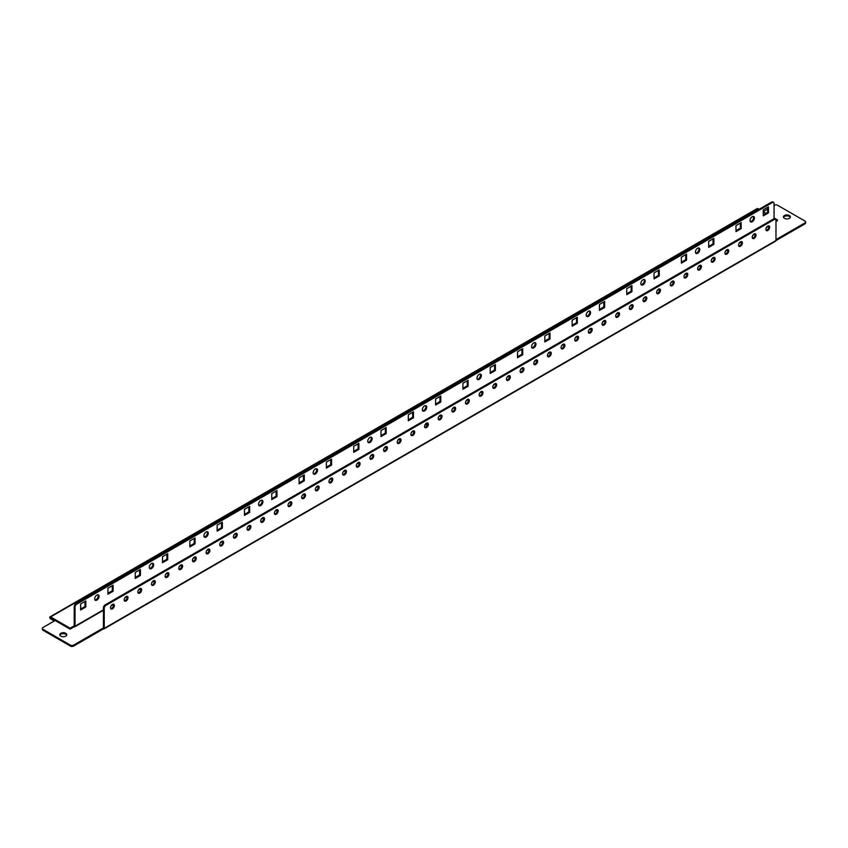 <?xml version="1.0" encoding="UTF-8"?>
<svg xmlns="http://www.w3.org/2000/svg" width="848" height="848" viewBox="0 0 848 848"><rect width="100%" height="100%" fill="white"/><g stroke="black" fill="none" stroke-linecap="round" stroke-linejoin="round"><path stroke-width="1.27" d="M97.955 594.787A3.085 1.781 -60 0 1 96.057 599.653A3.085 1.781 -60 0 1 94.976 599.939M96.873 600.119A3.085 1.781 120 0 0 98.887 597.395A3.085 1.781 120 0 0 98.421 594.925A3.085 1.781 120 0 0 96.873 595.073A3.085 1.781 120 0 0 94.849 597.798A3.085 1.781 120 0 0 95.326 600.278A3.085 1.781 120 0 0 96.873 600.119M152.566 563.252A3.085 1.781 -60 0 1 150.668 568.118A3.085 1.781 -60 0 1 149.587 568.414M151.485 568.595A3.085 1.781 120 0 0 153.499 565.87A3.085 1.781 120 0 0 153.032 563.39A3.085 1.781 120 0 0 151.485 563.549A3.085 1.781 120 0 0 149.471 566.273A3.085 1.781 120 0 0 149.937 568.743A3.085 1.781 120 0 0 151.485 568.595M207.177 531.728A3.085 1.781 -60 0 1 205.28 536.593A3.085 1.781 -60 0 1 204.198 536.879M206.096 537.06A3.085 1.781 120 0 0 208.11 534.335A3.085 1.781 120 0 0 207.643 531.866A3.085 1.781 120 0 0 206.096 532.014A3.085 1.781 120 0 0 204.082 534.738A3.085 1.781 120 0 0 204.548 537.219A3.085 1.781 120 0 0 206.096 537.06M261.788 500.193A3.085 1.781 -60 0 1 259.891 505.058A3.085 1.781 -60 0 1 258.81 505.355M260.707 505.535A3.085 1.781 120 0 0 262.732 502.811A3.085 1.781 120 0 0 262.255 500.331A3.085 1.781 120 0 0 260.707 500.49A3.085 1.781 120 0 0 258.693 503.214A3.085 1.781 120 0 0 259.159 505.684A3.085 1.781 120 0 0 260.707 505.535M316.399 468.658A3.085 1.781 -60 0 1 314.502 473.523A3.085 1.781 -60 0 1 313.421 473.82M315.318 474A3.085 1.781 120 0 0 317.343 471.276A3.085 1.781 120 0 0 316.866 468.806A3.085 1.781 120 0 0 315.318 468.955A3.085 1.781 120 0 0 313.304 471.679A3.085 1.781 120 0 0 313.781 474.159A3.085 1.781 120 0 0 315.318 474M371.011 437.133A3.085 1.781 -60 0 1 369.113 441.999A3.085 1.781 -60 0 1 368.032 442.296M369.929 442.476A3.085 1.781 120 0 0 371.954 439.752A3.085 1.781 120 0 0 371.477 437.271A3.085 1.781 120 0 0 369.929 437.43A3.085 1.781 120 0 0 367.915 440.144A3.085 1.781 120 0 0 368.392 442.624A3.085 1.781 120 0 0 369.929 442.476M425.622 405.598A3.085 1.781 -60 0 1 423.724 410.464A3.085 1.781 -60 0 1 422.643 410.761M424.551 410.941A3.085 1.781 120 0 0 426.565 408.217A3.085 1.781 120 0 0 426.088 405.747A3.085 1.781 120 0 0 424.551 405.895A3.085 1.781 120 0 0 422.527 408.619A3.085 1.781 120 0 0 423.004 411.089A3.085 1.781 120 0 0 424.551 410.941M480.233 374.074A3.085 1.781 -60 0 1 478.336 378.939A3.085 1.781 -60 0 1 477.254 379.236M479.162 379.406A3.085 1.781 120 0 0 481.176 376.692A3.085 1.781 120 0 0 480.699 374.212A3.085 1.781 120 0 0 479.162 374.371A3.085 1.781 120 0 0 477.138 377.084A3.085 1.781 120 0 0 477.615 379.565A3.085 1.781 120 0 0 479.162 379.406M534.855 342.539A3.085 1.781 -60 0 1 532.947 347.404A3.085 1.781 -60 0 1 531.876 347.701M533.774 347.881A3.085 1.781 120 0 0 535.788 345.157A3.085 1.781 120 0 0 535.311 342.687A3.085 1.781 120 0 0 533.774 342.836A3.085 1.781 120 0 0 531.749 345.56A3.085 1.781 120 0 0 532.226 348.03A3.085 1.781 120 0 0 533.774 347.881M589.466 311.015A3.085 1.781 -60 0 1 587.569 315.88A3.085 1.781 -60 0 1 586.487 316.166M588.385 316.346A3.085 1.781 120 0 0 590.399 313.633A3.085 1.781 120 0 0 589.932 311.152A3.085 1.781 120 0 0 588.385 311.301A3.085 1.781 120 0 0 586.36 314.025A3.085 1.781 120 0 0 586.837 316.505A3.085 1.781 120 0 0 588.385 316.346M644.077 279.48A3.085 1.781 -60 0 1 642.18 284.345A3.085 1.781 -60 0 1 641.099 284.642M642.996 284.822A3.085 1.781 120 0 0 645.01 282.098A3.085 1.781 120 0 0 644.544 279.617A3.085 1.781 120 0 0 642.996 279.776A3.085 1.781 120 0 0 640.982 282.501A3.085 1.781 120 0 0 641.448 284.97A3.085 1.781 120 0 0 642.996 284.822M698.688 247.955A3.085 1.781 -60 0 1 696.791 252.821A3.085 1.781 -60 0 1 695.71 253.107M697.607 253.287A3.085 1.781 120 0 0 699.621 250.563A3.085 1.781 120 0 0 699.155 248.093A3.085 1.781 120 0 0 697.607 248.241A3.085 1.781 120 0 0 695.593 250.966A3.085 1.781 120 0 0 696.06 253.446A3.085 1.781 120 0 0 697.607 253.287M753.3 216.42A3.085 1.781 -60 0 1 751.402 221.286A3.085 1.781 -60 0 1 750.321 221.582M752.218 221.763A3.085 1.781 120 0 0 754.243 219.038A3.085 1.781 120 0 0 753.766 216.558A3.085 1.781 120 0 0 752.218 216.717A3.085 1.781 120 0 0 750.204 219.441A3.085 1.781 120 0 0 750.671 221.911A3.085 1.781 120 0 0 752.218 221.763M112.434 608.853A2.703 1.558 120 0 0 114.204 606.468A2.703 1.558 120 0 0 113.791 604.306A2.703 1.558 120 0 0 112.434 604.444A2.703 1.558 120 0 0 110.675 606.818A2.703 1.558 120 0 0 111.088 608.991A2.703 1.558 120 0 0 112.434 608.853M110.738 608.641A2.703 1.558 120 0 0 111.618 608.387A2.703 1.558 120 0 0 113.314 604.179M126.087 600.978A2.703 1.558 120 0 0 127.857 598.593A2.703 1.558 120 0 0 127.444 596.43A2.703 1.558 120 0 0 126.087 596.557A2.703 1.558 120 0 0 124.327 598.942A2.703 1.558 120 0 0 124.741 601.105A2.703 1.558 120 0 0 126.087 600.978M124.391 600.766A2.703 1.558 120 0 0 125.271 600.501A2.703 1.558 120 0 0 126.967 596.303M139.74 593.091A2.703 1.558 120 0 0 141.51 590.706A2.703 1.558 120 0 0 141.097 588.544A2.703 1.558 120 0 0 139.74 588.671A2.703 1.558 120 0 0 137.98 591.056A2.703 1.558 120 0 0 138.394 593.229A2.703 1.558 120 0 0 139.74 593.091M138.044 592.879A2.703 1.558 120 0 0 138.924 592.614A2.703 1.558 120 0 0 140.62 588.417M153.393 585.205A2.703 1.558 120 0 0 155.163 582.83A2.703 1.558 120 0 0 154.749 580.657A2.703 1.558 120 0 0 153.393 580.795A2.703 1.558 120 0 0 151.633 583.18A2.703 1.558 120 0 0 152.046 585.343A2.703 1.558 120 0 0 153.393 585.205M151.697 584.993A2.703 1.558 120 0 0 152.576 584.738A2.703 1.558 120 0 0 154.272 580.53M167.045 577.329A2.703 1.558 120 0 0 168.816 574.944A2.703 1.558 120 0 0 168.402 572.782A2.703 1.558 120 0 0 167.045 572.909A2.703 1.558 120 0 0 165.286 575.294A2.703 1.558 120 0 0 165.699 577.456A2.703 1.558 120 0 0 167.045 577.329M165.349 577.117A2.703 1.558 120 0 0 166.229 576.852A2.703 1.558 120 0 0 167.925 572.654M180.698 569.443A2.703 1.558 120 0 0 182.468 567.058A2.703 1.558 120 0 0 182.055 564.895A2.703 1.558 120 0 0 180.698 565.033A2.703 1.558 120 0 0 178.939 567.407A2.703 1.558 120 0 0 179.352 569.58A2.703 1.558 120 0 0 180.698 569.443M179.002 569.231A2.703 1.558 120 0 0 179.882 568.966A2.703 1.558 120 0 0 181.578 564.768M194.351 561.556A2.703 1.558 120 0 0 196.121 559.182A2.703 1.558 120 0 0 195.708 557.009A2.703 1.558 120 0 0 194.351 557.147A2.703 1.558 120 0 0 192.591 559.532A2.703 1.558 120 0 0 193.005 561.694A2.703 1.558 120 0 0 194.351 561.556M192.655 561.344A2.703 1.558 120 0 0 193.535 561.09A2.703 1.558 120 0 0 195.231 556.882M208.004 553.68A2.703 1.558 120 0 0 209.774 551.295A2.703 1.558 120 0 0 209.361 549.133A2.703 1.558 120 0 0 208.004 549.26A2.703 1.558 120 0 0 206.244 551.645A2.703 1.558 120 0 0 206.658 553.808A2.703 1.558 120 0 0 208.004 553.68M206.308 553.468A2.703 1.558 120 0 0 207.188 553.203A2.703 1.558 120 0 0 208.884 549.006M221.657 545.794A2.703 1.558 120 0 0 223.427 543.409A2.703 1.558 120 0 0 223.013 541.247A2.703 1.558 120 0 0 221.657 541.384A2.703 1.558 120 0 0 219.897 543.759A2.703 1.558 120 0 0 220.31 545.932A2.703 1.558 120 0 0 221.657 545.794M219.961 545.582A2.703 1.558 120 0 0 220.84 545.328A2.703 1.558 120 0 0 222.536 541.119M235.309 537.908A2.703 1.558 120 0 0 237.08 535.533A2.703 1.558 120 0 0 236.666 533.36A2.703 1.558 120 0 0 235.309 533.498A2.703 1.558 120 0 0 233.55 535.883A2.703 1.558 120 0 0 233.963 538.045A2.703 1.558 120 0 0 235.309 537.908M233.613 537.696A2.703 1.558 120 0 0 234.493 537.441A2.703 1.558 120 0 0 236.189 533.233M248.962 530.032A2.703 1.558 120 0 0 250.732 527.647A2.703 1.558 120 0 0 250.319 525.484A2.703 1.558 120 0 0 248.962 525.612A2.703 1.558 120 0 0 247.203 527.997A2.703 1.558 120 0 0 247.616 530.159A2.703 1.558 120 0 0 248.962 530.032M247.266 529.82A2.703 1.558 120 0 0 248.146 529.555A2.703 1.558 120 0 0 249.842 525.357M262.626 522.145A2.703 1.558 120 0 0 264.385 519.76A2.703 1.558 120 0 0 263.972 517.598A2.703 1.558 120 0 0 262.626 517.736A2.703 1.558 120 0 0 260.855 520.11A2.703 1.558 120 0 0 261.269 522.283A2.703 1.558 120 0 0 262.626 522.145M260.919 521.933A2.703 1.558 120 0 0 261.799 521.679A2.703 1.558 120 0 0 263.495 517.471M276.278 514.27A2.703 1.558 120 0 0 278.038 511.885A2.703 1.558 120 0 0 277.625 509.722A2.703 1.558 120 0 0 276.278 509.849A2.703 1.558 120 0 0 274.508 512.234A2.703 1.558 120 0 0 274.922 514.397A2.703 1.558 120 0 0 276.278 514.27M274.572 514.058A2.703 1.558 120 0 0 275.452 513.793A2.703 1.558 120 0 0 277.148 509.595M289.931 506.383A2.703 1.558 120 0 0 291.691 503.998A2.703 1.558 120 0 0 291.277 501.836A2.703 1.558 120 0 0 289.931 501.974A2.703 1.558 120 0 0 288.161 504.348A2.703 1.558 120 0 0 288.574 506.521A2.703 1.558 120 0 0 289.931 506.383M288.225 506.171A2.703 1.558 120 0 0 289.104 505.906A2.703 1.558 120 0 0 290.8 501.709M303.584 498.497A2.703 1.558 120 0 0 305.344 496.122A2.703 1.558 120 0 0 304.93 493.949A2.703 1.558 120 0 0 303.584 494.087A2.703 1.558 120 0 0 301.814 496.472A2.703 1.558 120 0 0 302.227 498.635A2.703 1.558 120 0 0 303.584 498.497M301.877 498.285A2.703 1.558 120 0 0 302.757 498.03A2.703 1.558 120 0 0 304.453 493.822M317.237 490.621A2.703 1.558 120 0 0 318.996 488.236A2.703 1.558 120 0 0 318.583 486.074A2.703 1.558 120 0 0 317.237 486.201A2.703 1.558 120 0 0 315.467 488.586A2.703 1.558 120 0 0 315.88 490.748A2.703 1.558 120 0 0 317.237 490.621M315.53 490.409A2.703 1.558 120 0 0 316.41 490.144A2.703 1.558 120 0 0 318.106 485.946M330.89 482.735A2.703 1.558 120 0 0 332.649 480.35A2.703 1.558 120 0 0 332.236 478.187A2.703 1.558 120 0 0 330.89 478.325A2.703 1.558 120 0 0 329.119 480.699A2.703 1.558 120 0 0 329.533 482.872A2.703 1.558 120 0 0 330.89 482.735M329.183 482.523A2.703 1.558 120 0 0 330.063 482.258A2.703 1.558 120 0 0 331.769 478.06M344.542 474.848A2.703 1.558 120 0 0 346.302 472.474A2.703 1.558 120 0 0 345.889 470.301A2.703 1.558 120 0 0 344.542 470.439A2.703 1.558 120 0 0 342.772 472.824A2.703 1.558 120 0 0 343.186 474.986A2.703 1.558 120 0 0 344.542 474.848M342.846 474.636A2.703 1.558 120 0 0 343.716 474.382A2.703 1.558 120 0 0 345.422 470.174M358.195 466.972A2.703 1.558 120 0 0 359.955 464.587A2.703 1.558 120 0 0 359.541 462.425A2.703 1.558 120 0 0 358.195 462.552A2.703 1.558 120 0 0 356.425 464.937A2.703 1.558 120 0 0 356.838 467.1A2.703 1.558 120 0 0 358.195 466.972M356.499 466.76A2.703 1.558 120 0 0 357.368 466.495A2.703 1.558 120 0 0 359.075 462.298M371.848 459.086A2.703 1.558 120 0 0 373.608 456.701A2.703 1.558 120 0 0 373.194 454.539A2.703 1.558 120 0 0 371.848 454.676A2.703 1.558 120 0 0 370.078 457.051A2.703 1.558 120 0 0 370.491 459.224A2.703 1.558 120 0 0 371.848 459.086M370.152 458.874A2.703 1.558 120 0 0 371.021 458.62A2.703 1.558 120 0 0 372.728 454.411M385.501 451.2A2.703 1.558 120 0 0 387.26 448.825A2.703 1.558 120 0 0 386.847 446.652A2.703 1.558 120 0 0 385.501 446.79A2.703 1.558 120 0 0 383.731 449.175A2.703 1.558 120 0 0 384.144 451.337A2.703 1.558 120 0 0 385.501 451.2M383.805 450.988A2.703 1.558 120 0 0 384.674 450.733A2.703 1.558 120 0 0 386.381 446.525M399.154 443.324A2.703 1.558 120 0 0 400.913 440.939A2.703 1.558 120 0 0 400.5 438.776A2.703 1.558 120 0 0 399.154 438.904A2.703 1.558 120 0 0 397.383 441.289A2.703 1.558 120 0 0 397.797 443.451A2.703 1.558 120 0 0 399.154 443.324M397.458 443.112A2.703 1.558 120 0 0 398.337 442.847A2.703 1.558 120 0 0 400.033 438.649M412.806 435.437A2.703 1.558 120 0 0 414.566 433.052A2.703 1.558 120 0 0 414.153 430.89A2.703 1.558 120 0 0 412.806 431.028A2.703 1.558 120 0 0 411.036 433.402A2.703 1.558 120 0 0 411.45 435.575A2.703 1.558 120 0 0 412.806 435.437M411.11 435.225A2.703 1.558 120 0 0 411.99 434.971A2.703 1.558 120 0 0 413.686 430.763M426.459 427.562A2.703 1.558 120 0 0 428.219 425.177A2.703 1.558 120 0 0 427.805 423.014A2.703 1.558 120 0 0 426.459 423.141A2.703 1.558 120 0 0 424.689 425.526A2.703 1.558 120 0 0 425.102 427.689A2.703 1.558 120 0 0 426.459 427.562M424.763 427.35A2.703 1.558 120 0 0 425.643 427.085A2.703 1.558 120 0 0 427.339 422.887M440.112 419.675A2.703 1.558 120 0 0 441.872 417.29A2.703 1.558 120 0 0 441.458 415.128A2.703 1.558 120 0 0 440.112 415.266A2.703 1.558 120 0 0 438.342 417.64A2.703 1.558 120 0 0 438.755 419.813A2.703 1.558 120 0 0 440.112 419.675M438.416 419.463A2.703 1.558 120 0 0 439.296 419.198A2.703 1.558 120 0 0 440.992 415.001M453.765 411.789A2.703 1.558 120 0 0 455.524 409.414A2.703 1.558 120 0 0 455.111 407.241A2.703 1.558 120 0 0 453.765 407.379A2.703 1.558 120 0 0 451.995 409.764A2.703 1.558 120 0 0 452.408 411.927A2.703 1.558 120 0 0 453.765 411.789M452.069 411.577A2.703 1.558 120 0 0 452.949 411.322A2.703 1.558 120 0 0 454.645 407.114M467.418 403.913A2.703 1.558 120 0 0 469.188 401.528A2.703 1.558 120 0 0 468.764 399.366A2.703 1.558 120 0 0 467.418 399.493A2.703 1.558 120 0 0 465.647 401.878A2.703 1.558 120 0 0 466.061 404.04A2.703 1.558 120 0 0 467.418 403.913M465.722 403.701A2.703 1.558 120 0 0 466.601 403.436A2.703 1.558 120 0 0 468.297 399.238M481.07 396.027A2.703 1.558 120 0 0 482.841 393.642A2.703 1.558 120 0 0 482.417 391.479A2.703 1.558 120 0 0 481.07 391.617A2.703 1.558 120 0 0 479.3 393.991A2.703 1.558 120 0 0 479.714 396.164A2.703 1.558 120 0 0 481.07 396.027M479.374 395.815A2.703 1.558 120 0 0 480.254 395.55A2.703 1.558 120 0 0 481.95 391.352M494.723 388.14A2.703 1.558 120 0 0 496.493 385.766A2.703 1.558 120 0 0 496.069 383.593A2.703 1.558 120 0 0 494.723 383.731A2.703 1.558 120 0 0 492.953 386.116A2.703 1.558 120 0 0 493.366 388.278A2.703 1.558 120 0 0 494.723 388.14M493.027 387.928A2.703 1.558 120 0 0 493.907 387.674A2.703 1.558 120 0 0 495.603 383.466M508.376 380.264A2.703 1.558 120 0 0 510.146 377.879A2.703 1.558 120 0 0 509.733 375.717A2.703 1.558 120 0 0 508.376 375.844A2.703 1.558 120 0 0 506.606 378.229A2.703 1.558 120 0 0 507.03 380.392A2.703 1.558 120 0 0 508.376 380.264M506.68 380.052A2.703 1.558 120 0 0 507.56 379.787A2.703 1.558 120 0 0 509.256 375.59M522.029 372.378A2.703 1.558 120 0 0 523.799 369.993A2.703 1.558 120 0 0 523.386 367.831A2.703 1.558 120 0 0 522.029 367.968A2.703 1.558 120 0 0 520.259 370.343A2.703 1.558 120 0 0 520.683 372.516A2.703 1.558 120 0 0 522.029 372.378M520.333 372.166A2.703 1.558 120 0 0 521.213 371.912A2.703 1.558 120 0 0 522.909 367.703M535.682 364.492A2.703 1.558 120 0 0 537.452 362.117A2.703 1.558 120 0 0 537.038 359.944A2.703 1.558 120 0 0 535.682 360.082A2.703 1.558 120 0 0 533.911 362.467A2.703 1.558 120 0 0 534.335 364.629A2.703 1.558 120 0 0 535.682 364.492M533.986 364.28A2.703 1.558 120 0 0 534.865 364.025A2.703 1.558 120 0 0 536.561 359.817M549.334 356.616A2.703 1.558 120 0 0 551.105 354.231A2.703 1.558 120 0 0 550.691 352.068A2.703 1.558 120 0 0 549.334 352.196A2.703 1.558 120 0 0 547.564 354.581A2.703 1.558 120 0 0 547.988 356.743A2.703 1.558 120 0 0 549.334 356.616M547.638 356.404A2.703 1.558 120 0 0 548.518 356.139A2.703 1.558 120 0 0 550.214 351.941M562.987 348.729A2.703 1.558 120 0 0 564.757 346.344A2.703 1.558 120 0 0 564.344 344.182A2.703 1.558 120 0 0 562.987 344.32A2.703 1.558 120 0 0 561.228 346.705A2.703 1.558 120 0 0 561.641 348.867A2.703 1.558 120 0 0 562.987 348.729M561.291 348.517A2.703 1.558 120 0 0 562.171 348.263A2.703 1.558 120 0 0 563.867 344.055M576.64 340.854A2.703 1.558 120 0 0 578.41 338.469A2.703 1.558 120 0 0 577.997 336.306A2.703 1.558 120 0 0 576.64 336.433A2.703 1.558 120 0 0 574.88 338.818A2.703 1.558 120 0 0 575.294 340.981A2.703 1.558 120 0 0 576.64 340.854M574.944 340.642A2.703 1.558 120 0 0 575.824 340.377A2.703 1.558 120 0 0 577.52 336.179M590.293 332.967A2.703 1.558 120 0 0 592.063 330.582A2.703 1.558 120 0 0 591.65 328.42A2.703 1.558 120 0 0 590.293 328.558A2.703 1.558 120 0 0 588.533 330.932A2.703 1.558 120 0 0 588.947 333.105A2.703 1.558 120 0 0 590.293 332.967M588.597 332.755A2.703 1.558 120 0 0 589.477 332.49A2.703 1.558 120 0 0 591.173 328.293M603.946 325.081A2.703 1.558 120 0 0 605.716 322.706A2.703 1.558 120 0 0 605.302 320.533A2.703 1.558 120 0 0 603.946 320.671A2.703 1.558 120 0 0 602.186 323.056A2.703 1.558 120 0 0 602.599 325.219A2.703 1.558 120 0 0 603.946 325.081M602.25 324.869A2.703 1.558 120 0 0 603.129 324.614A2.703 1.558 120 0 0 604.825 320.406M617.598 317.205A2.703 1.558 120 0 0 619.369 314.82A2.703 1.558 120 0 0 618.955 312.658A2.703 1.558 120 0 0 617.598 312.785A2.703 1.558 120 0 0 615.839 315.17A2.703 1.558 120 0 0 616.252 317.332A2.703 1.558 120 0 0 617.598 317.205M615.902 316.993A2.703 1.558 120 0 0 616.782 316.728A2.703 1.558 120 0 0 618.478 312.53M631.251 309.319A2.703 1.558 120 0 0 633.021 306.934A2.703 1.558 120 0 0 632.608 304.771A2.703 1.558 120 0 0 631.251 304.909A2.703 1.558 120 0 0 629.492 307.283A2.703 1.558 120 0 0 629.905 309.456A2.703 1.558 120 0 0 631.251 309.319M629.555 309.107A2.703 1.558 120 0 0 630.435 308.842A2.703 1.558 120 0 0 632.131 304.644M644.904 301.432A2.703 1.558 120 0 0 646.674 299.058A2.703 1.558 120 0 0 646.261 296.885A2.703 1.558 120 0 0 644.904 297.023A2.703 1.558 120 0 0 643.144 299.408A2.703 1.558 120 0 0 643.558 301.57A2.703 1.558 120 0 0 644.904 301.432M643.208 301.22A2.703 1.558 120 0 0 644.088 300.966A2.703 1.558 120 0 0 645.784 296.758M658.557 293.556A2.703 1.558 120 0 0 660.327 291.171A2.703 1.558 120 0 0 659.914 289.009A2.703 1.558 120 0 0 658.557 289.136A2.703 1.558 120 0 0 656.797 291.521A2.703 1.558 120 0 0 657.211 293.684A2.703 1.558 120 0 0 658.557 293.556M656.861 293.344A2.703 1.558 120 0 0 657.741 293.079A2.703 1.558 120 0 0 659.437 288.882M672.21 285.67A2.703 1.558 120 0 0 673.98 283.285A2.703 1.558 120 0 0 673.566 281.123A2.703 1.558 120 0 0 672.21 281.26A2.703 1.558 120 0 0 670.45 283.635A2.703 1.558 120 0 0 670.863 285.808A2.703 1.558 120 0 0 672.21 285.67M670.514 285.458A2.703 1.558 120 0 0 671.393 285.204A2.703 1.558 120 0 0 673.089 280.995M685.862 277.784A2.703 1.558 120 0 0 687.633 275.409A2.703 1.558 120 0 0 687.219 273.236A2.703 1.558 120 0 0 685.862 273.374A2.703 1.558 120 0 0 684.103 275.759A2.703 1.558 120 0 0 684.516 277.921A2.703 1.558 120 0 0 685.862 277.784M684.166 277.572A2.703 1.558 120 0 0 685.046 277.317A2.703 1.558 120 0 0 686.742 273.109M699.515 269.908A2.703 1.558 120 0 0 701.285 267.523A2.703 1.558 120 0 0 700.872 265.36A2.703 1.558 120 0 0 699.515 265.488A2.703 1.558 120 0 0 697.756 267.873A2.703 1.558 120 0 0 698.169 270.035A2.703 1.558 120 0 0 699.515 269.908M697.819 269.696A2.703 1.558 120 0 0 698.699 269.431A2.703 1.558 120 0 0 700.395 265.233M713.168 262.021A2.703 1.558 120 0 0 714.938 259.647A2.703 1.558 120 0 0 714.525 257.474A2.703 1.558 120 0 0 713.168 257.612A2.703 1.558 120 0 0 711.408 259.997A2.703 1.558 120 0 0 711.822 262.159A2.703 1.558 120 0 0 713.168 262.021M711.472 261.809A2.703 1.558 120 0 0 712.352 261.555A2.703 1.558 120 0 0 714.048 257.347M726.821 254.146A2.703 1.558 120 0 0 728.591 251.761A2.703 1.558 120 0 0 728.178 249.598A2.703 1.558 120 0 0 726.821 249.725A2.703 1.558 120 0 0 725.061 252.11A2.703 1.558 120 0 0 725.475 254.273A2.703 1.558 120 0 0 726.821 254.146M725.125 253.934A2.703 1.558 120 0 0 726.005 253.669A2.703 1.558 120 0 0 727.701 249.471M740.474 246.259A2.703 1.558 120 0 0 742.244 243.874A2.703 1.558 120 0 0 741.83 241.712A2.703 1.558 120 0 0 740.474 241.85A2.703 1.558 120 0 0 738.714 244.224A2.703 1.558 120 0 0 739.127 246.397A2.703 1.558 120 0 0 740.474 246.259M738.778 246.047A2.703 1.558 120 0 0 739.657 245.782A2.703 1.558 120 0 0 741.353 241.585M754.137 238.373A2.703 1.558 120 0 0 755.897 235.998A2.703 1.558 120 0 0 755.483 233.825A2.703 1.558 120 0 0 754.137 233.963A2.703 1.558 120 0 0 752.367 236.348A2.703 1.558 120 0 0 752.78 238.511A2.703 1.558 120 0 0 754.137 238.373M752.43 238.161A2.703 1.558 120 0 0 753.31 237.906A2.703 1.558 120 0 0 755.006 233.698M767.79 230.497A2.703 1.558 120 0 0 769.549 228.112A2.703 1.558 120 0 0 769.136 225.95A2.703 1.558 120 0 0 767.79 226.077A2.703 1.558 120 0 0 766.02 228.462A2.703 1.558 120 0 0 766.433 230.624A2.703 1.558 120 0 0 767.79 230.497M766.083 230.285A2.703 1.558 120 0 0 766.963 230.02A2.703 1.558 120 0 0 768.659 225.822M427.487 424.371A3.477 2.003 0 0 0 426.173 423.915M424.996 424.763A3.477 2.003 180 0 1 427.222 425.187M65.741 633.297A3.477 2.003 0 0 0 61.957 632.852A3.477 2.003 0 0 0 59.805 634.707A3.477 2.003 0 0 0 60.823 636.127A3.477 2.003 0 0 0 64.618 636.562A3.477 2.003 0 0 0 66.759 634.707A3.477 2.003 0 0 0 65.741 633.297M59.911 635.184A3.477 2.003 180 0 1 62.349 633.721A3.477 2.003 180 0 1 65.741 634.24A3.477 2.003 180 0 1 66.663 635.184M789.361 215.519A3.477 2.003 0 0 0 785.566 215.085A3.477 2.003 0 0 0 783.425 216.94A3.477 2.003 0 0 0 784.442 218.349A3.477 2.003 0 0 0 788.227 218.795A3.477 2.003 0 0 0 790.378 216.94A3.477 2.003 0 0 0 789.361 215.519M783.52 217.406A3.477 2.003 180 0 1 785.958 215.954A3.477 2.003 180 0 1 789.361 216.463A3.477 2.003 180 0 1 790.272 217.406M74.158 625.792L74.211 626.767L70.108 629.131L50.594 617.874L55.088 620.524L43.078 627.456A2.321 1.336 0 0 0 42.4 628.4A2.321 1.336 0 0 0 43.078 629.354L70.384 645.116A2.321 1.336 0 0 0 73.659 645.116L102.884 628.251L102.884 629.195L73.659 646.059A2.321 1.336 180 0 1 70.384 646.059L70.384 645.116M774.065 217.978L777.34 219.865L775.973 220.66M74.211 625.824L70.108 628.188L50.615 616.931A1.198 0.689 -120 0 0 50.021 616.867L757.243 208.555A1.198 0.689 60 0 1 757.847 208.608L759.045 209.308M763.274 211.746L766.009 213.325M777.34 219.865L777.34 220.819L775.973 221.604M70.108 629.131L70.108 628.188M775.973 240.588L804.922 223.872L804.922 222.929A2.321 1.336 0 0 0 805.6 221.985A2.321 1.336 0 0 0 804.922 221.031L777.616 205.269A2.321 1.336 0 0 0 774.341 205.269L774.065 205.428M775.973 239.634L804.922 222.929M102.884 628.824L102.884 628.251M767.652 209.127L763.274 211.65M43.078 629.354L43.078 630.297L70.384 646.059M43.078 630.297A2.321 1.336 180 0 1 42.4 629.354L42.4 628.4M50.021 616.867A1.198 0.689 -120 0 0 50.615 618.881L54.272 620.99M805.6 221.985L805.6 222.929A2.321 1.336 180 0 1 804.922 223.872M103.414 627.902L103.424 607.751A2.321 1.336 -60 0 1 105.067 604.91L105.883 605.387A2.321 1.336 120 0 0 104.24 608.228L104.24 628.347A1.24 0.71 -120 0 1 103.986 628.909L775.719 241.086A1.24 0.71 60 0 0 775.973 240.525L775.973 220.406A2.321 1.336 120 0 0 775.496 219.346A2.321 1.336 120 0 0 774.341 219.462L105.883 605.387M103.371 628.845A1.24 0.71 -120 0 0 103.986 628.909M774.341 219.462L773.524 218.985L105.067 604.91M773.524 218.985A2.321 1.336 -60 0 1 774.68 218.869L775.496 219.346M74.211 626.767A1.24 0.71 -120 0 0 75.027 626.227L75.027 607.062L74.211 606.585L74.211 625.76M774.065 218.773L774.065 203.467A2.321 1.336 120 0 0 773.588 202.407A2.321 1.336 120 0 0 772.422 202.524L76.67 604.221A2.321 1.336 120 0 0 75.027 607.062M741.163 222.632L735.969 225.621L735.969 231.61L741.163 228.621L741.163 222.632M768.468 206.859L763.274 209.859L763.274 215.848L768.468 212.848L768.468 206.859M713.857 244.383L713.857 238.394L708.663 241.383L708.663 247.383L713.857 244.383L713.041 243.906L708.663 246.429M686.551 260.145L686.551 254.156L681.357 257.156L681.357 263.145L686.551 260.145L685.725 259.679L681.357 262.202M659.246 275.918L659.246 269.918L654.052 272.918L654.052 278.907L659.246 275.918L658.419 275.441L654.052 277.964M631.94 291.68L631.94 285.691L626.746 288.68L626.746 294.669L631.94 291.68L631.113 291.203L626.746 293.726M604.635 307.442L604.635 301.453L599.441 304.443L599.441 310.442L604.635 307.442L603.808 306.965L599.441 309.488M577.329 323.205L577.329 317.216L572.135 320.215L572.135 326.204L577.329 323.205L576.502 322.738L572.135 325.261M550.013 338.977L550.013 332.978L544.829 335.978L544.829 341.967L550.013 338.977L549.197 338.5L544.829 341.023M522.707 354.74L522.707 348.751L517.524 351.74L517.524 357.729L522.707 354.74L521.891 354.263L517.524 356.785M495.402 370.502L495.402 364.513L490.218 367.513L490.218 373.502L495.402 370.502L494.585 370.035L490.218 372.548M468.096 386.264L468.096 380.275L462.913 383.275L462.913 389.264L468.096 386.264L467.28 385.798L462.913 388.32M440.79 402.037L440.79 396.048L435.607 399.037L435.607 405.026L440.79 402.037L439.974 401.56L435.607 404.083M413.485 417.799L413.485 411.81L408.301 414.799L408.301 420.799L413.485 417.799L412.669 417.322L408.301 419.845M386.179 433.561L386.179 427.572L380.996 430.572L380.996 436.561L386.179 433.561L385.363 433.095L380.996 435.618M358.874 449.334L358.874 443.334L353.69 446.334L353.69 452.323L358.874 449.334L358.057 448.857L353.69 451.38M331.568 465.096L331.568 459.107L326.385 462.096L326.385 468.085L331.568 465.096L330.752 464.619L326.385 467.142M304.262 480.858L304.262 474.869L299.079 477.859L299.079 483.858L304.262 480.858L303.446 480.381L299.079 482.904M276.957 496.621L276.957 490.632L271.763 493.631L271.763 499.62L276.957 496.621L276.141 496.154L271.763 498.677M249.651 512.393L249.651 506.394L244.457 509.394L244.457 515.383L249.651 512.393L248.835 511.916L244.457 514.439M222.346 528.156L222.346 522.167L217.152 525.156L217.152 531.145L222.346 528.156L221.529 527.679L217.152 530.201M195.04 543.918L195.04 537.929L189.846 540.929L189.846 546.918L195.04 543.918L194.213 543.451L189.846 545.964M167.734 559.68L167.734 553.691L162.54 556.691L162.54 562.68L167.734 559.68L166.908 559.214L162.54 561.736M140.429 575.453L140.429 569.464L135.235 572.453L135.235 578.442L140.429 575.453L139.602 574.976L135.235 577.499M113.123 591.215L113.123 585.226L107.929 588.215L107.929 594.215L113.123 591.215L112.296 590.738L107.929 593.261M85.818 606.977L85.818 600.988L80.624 603.988L80.624 609.977L85.818 606.977L84.991 606.511L80.624 609.034M740.346 223.098L740.346 228.144L735.969 230.667M767.652 207.336L767.652 212.382L763.274 214.904M74.211 606.585A2.321 1.336 -60 0 1 75.843 603.744L76.67 604.221M772.422 202.524L771.606 202.057L75.843 603.744M771.606 202.057A2.321 1.336 -60 0 1 772.761 201.941L773.588 202.407M713.041 238.86L713.041 243.906M685.725 254.633L685.725 259.679M658.419 270.395L658.419 275.441M631.113 286.158L631.113 291.203M603.808 301.93L603.808 306.965M576.502 317.693L576.502 322.738M549.197 333.455L549.197 338.5M521.891 349.217L521.891 354.263M494.585 364.99L494.585 370.035M467.28 380.752L467.28 385.798M439.974 396.514L439.974 401.56M412.669 412.276L412.669 417.322M385.363 428.049L385.363 433.095M358.057 443.811L358.057 448.857M330.752 459.574L330.752 464.619M303.446 475.336L303.446 480.381M276.141 491.109L276.141 496.154M248.835 506.871L248.835 511.916M221.529 522.633L221.529 527.679M194.213 538.406L194.213 543.451M166.908 554.168L166.908 559.214M139.602 569.93L139.602 574.976M112.296 585.692L112.296 590.738M84.991 601.465L84.991 606.511M768.468 212.848L767.652 212.382M741.163 228.621L740.346 228.144M50.615 616.931L757.847 208.608M73.659 645.116L73.659 646.059M775.973 240.525L104.24 628.347M104.24 608.228L103.424 607.751M768.564 225.822L767.005 226.713M754.911 233.709L753.353 234.599M741.258 241.585L739.7 242.486M727.605 249.471L726.047 250.361M713.952 257.347L712.394 258.248M700.289 265.233L698.741 266.124M686.636 273.12L685.089 274.01M672.983 280.995L671.436 281.896M659.331 288.882L657.783 289.772M645.678 296.768L644.13 297.659M632.025 304.644L630.477 305.545M618.372 312.53L616.825 313.421M604.719 320.417L603.172 321.307M591.067 328.293L589.519 329.194M577.414 336.179L575.866 337.069M563.761 344.055L562.213 344.956M550.108 351.941L548.561 352.832M536.455 359.828L534.908 360.718M522.803 367.703L521.255 368.604M509.15 375.59L507.602 376.48M495.497 383.476L493.949 384.367M481.844 391.352L480.297 392.253M468.191 399.238L466.644 400.129M454.539 407.125L452.991 408.015M440.886 415.001L439.338 415.902M427.233 422.887L425.685 423.777M413.58 430.763L412.033 431.664M399.927 438.649L398.38 439.54M386.275 446.536L384.727 447.426M372.622 454.411L371.074 455.312M358.969 462.298L357.421 463.188M345.316 470.184L343.769 471.075M331.663 478.06L330.116 478.961M318.011 485.946L316.463 486.837M304.358 493.833L302.81 494.723M290.705 501.709L289.147 502.61M277.052 509.595L275.494 510.485M263.399 517.471L261.841 518.372M249.747 525.357L248.188 526.248M236.094 533.244L234.536 534.134M222.441 541.119L220.883 542.02M208.778 549.006L207.23 549.896M195.125 556.892L193.577 557.783M181.472 564.768L179.924 565.669M167.819 572.654L166.272 573.545M154.166 580.541L152.619 581.431M140.514 588.417L138.966 589.318M126.861 596.303L125.313 597.193M113.208 604.179L111.66 605.08M103.424 609.829L75.027 626.227M74.772 626.799L103.424 610.253M111.12 605.811L113.441 604.465M124.773 597.925L127.094 596.589M138.425 590.049L140.747 588.703M152.078 582.163L154.4 580.816M165.731 574.276L168.052 572.941M179.384 566.4L181.705 565.054M193.037 558.514L195.358 557.168M206.689 550.628L209.011 549.292M220.342 542.752L222.664 541.406M233.995 534.865L236.316 533.53M247.648 526.979L249.969 525.643M261.301 519.103L263.622 517.757M274.953 511.217L277.275 509.881M288.606 503.341L290.938 501.995M302.259 495.455L304.591 494.108M315.912 487.568L318.244 486.233M329.565 479.692L331.897 478.346M343.217 471.806L345.549 470.46M356.87 463.92L359.202 462.584M370.523 456.044L372.855 454.698M384.186 448.157L386.508 446.822M397.839 440.271L400.161 438.935M411.492 432.395L413.813 431.049M425.145 424.509L427.466 423.173M438.798 416.633L441.119 415.287M452.45 408.747L454.772 407.4M466.103 400.86L468.425 399.525M479.756 392.984L482.077 391.638M493.409 385.098L495.73 383.752M507.062 377.212L509.383 375.876M520.714 369.336L523.036 367.99M534.367 361.449L536.689 360.114M548.02 353.563L550.341 352.227M561.673 345.687L563.994 344.341M575.326 337.801L577.647 336.465M588.978 329.925L591.3 328.579M602.631 322.039L604.953 320.692M616.284 314.152L618.605 312.817M629.937 306.276L632.258 304.93M643.59 298.39L645.911 297.044M657.242 290.504L659.564 289.168M670.895 282.628L673.217 281.282M684.548 274.741L686.869 273.406M698.201 266.855L700.522 265.519M711.854 258.979L714.175 257.633M725.506 251.093L727.828 249.757M739.159 243.217L741.481 241.871M752.812 235.331L755.133 233.984M766.465 227.444L768.786 226.109"/></g></svg>
